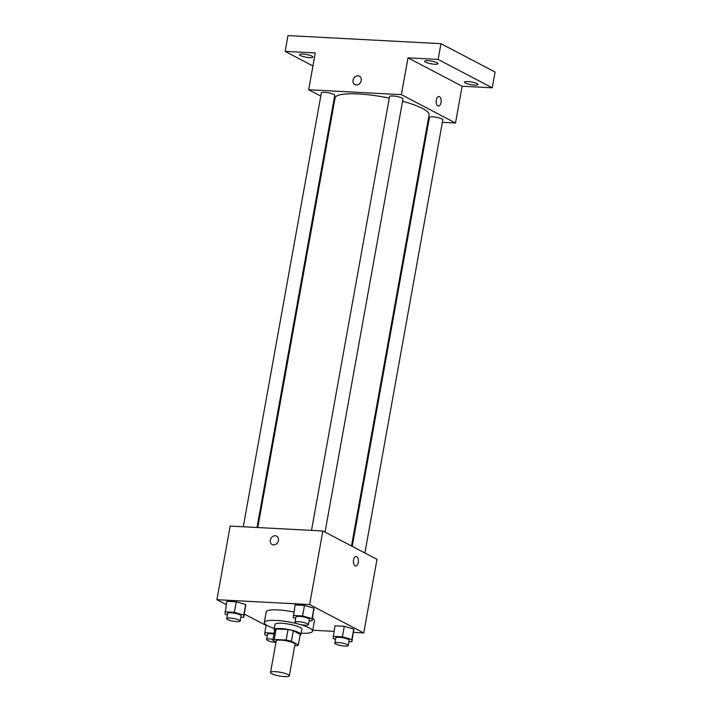 <?xml version="1.0" encoding="UTF-8"?>
<svg xmlns="http://www.w3.org/2000/svg" width="712" height="712" viewBox="0 0 712 712"><rect width="100%" height="100%" fill="white"/><g stroke="black" fill="none" stroke-linecap="round" stroke-linejoin="round"><path stroke-width="1.07" d="M271.815 673.703A9.541 1.896 10.2 0 1 270.542 672.448A9.541 1.896 10.2 0 1 280.261 672.262A9.541 1.896 10.2 0 1 289.312 675.822A9.541 1.896 10.2 0 1 282.219 676.4A9.541 1.896 10.2 0 1 271.815 673.703M270.542 672.448L276.212 640.907A9.541 1.896 10.2 0 1 285.939 640.72A9.541 1.896 10.2 0 1 294.99 644.28L289.312 675.822M294.75 645.624L296.957 645.74A12.95 2.581 10.2 0 0 298.346 644.903L291.404 641.263A12.95 2.581 10.2 0 0 286.135 640.07L274.245 639.438A12.95 2.581 10.2 0 0 272.856 640.284L276.025 641.948M286.135 640.07L288.022 629.559L276.131 628.927L274.245 639.438M276.131 628.927A12.95 2.581 10.2 0 0 274.752 629.773L272.856 640.284M288.022 629.559A12.95 2.581 10.2 0 1 293.291 630.752L291.404 641.263M298.346 644.903L300.233 634.392L293.291 630.752M300.09 635.202A13.626 2.714 -169.8 0 0 300.9 634.49A13.626 2.714 -169.8 0 0 294.385 630.903A13.626 2.714 -169.8 0 0 280.724 628.536A13.626 2.714 -169.8 0 0 274.084 629.666A13.626 2.714 -169.8 0 0 274.601 630.618M274.084 629.666L275.028 624.406A13.626 2.714 10.2 0 1 281.676 623.276A13.626 2.714 10.2 0 1 295.329 625.643A13.626 2.714 10.2 0 1 301.852 629.239L300.9 634.49M274.307 628.402A24.528 4.886 10.2 0 1 267.578 625.723A24.528 4.886 10.2 0 1 264.303 622.475A24.528 4.886 10.2 0 1 297.5 623.792M300.224 624.531A24.528 4.886 10.2 0 1 312.577 631.17A24.528 4.886 10.2 0 1 301.132 633.235M264.303 622.475L266.19 611.964A24.528 4.886 10.2 0 1 293.833 612.009M312.541 618.194A24.528 4.886 10.2 0 1 314.473 620.65L312.577 631.17M309.097 620.757L312.052 620.909L313.894 608.164L304.478 605.431L295.106 604.933L293.273 617.687L295.676 618.381M348.933 641.637L351.897 641.788L353.731 629.043L344.314 626.311L334.952 625.821L333.109 638.566L335.521 639.269M353.588 632.398L363.752 632.941L309.622 604.568L216.911 599.682L226.291 604.595M244.403 614.091L266.128 625.474M312.746 630.254L333.946 631.366M240.861 617.153L243.824 617.313L245.658 604.559L236.242 601.836L226.87 601.337L225.036 614.091L227.44 614.785M363.752 632.941L376.995 559.338L322.865 530.974L230.154 526.079L216.911 599.682M322.865 530.974L309.622 604.568M272.171 544.564A4.77 3.952 117.7 0 1 270.329 540.132A4.77 3.952 117.7 0 1 276.594 536.118A4.77 3.952 117.7 0 1 277.876 542.179A4.77 3.952 117.7 0 1 272.171 544.564A4.77 3.952 117.7 0 1 270.329 540.132A4.77 3.952 117.7 0 1 276.594 536.118M355.092 565.826A4.77 2.501 -87 0 1 353.472 560.54A4.77 2.501 -87 0 1 356.169 556.464A4.77 2.501 -87 0 1 358.421 561.359A4.77 2.501 -87 0 1 355.671 565.995A4.77 2.501 -87 0 1 355.092 565.826M356.169 556.464A4.77 2.501 -87 0 1 358.412 561.359A4.77 2.501 -87 0 1 355.671 565.995M257.788 527.539L335.085 97.936A47.748 9.505 10.2 0 1 389.295 98.096M402.574 101.237A47.748 9.505 10.2 0 1 429.069 114.846L351.497 545.979M311.509 530.369L389.571 96.538A6.817 1.353 10.2 0 1 396.522 96.414A6.817 1.353 10.2 0 1 402.983 98.95L325.046 532.113M243.282 526.773L321.334 92.943A6.817 1.353 10.2 0 1 328.285 92.809A6.817 1.353 10.2 0 1 334.747 95.355L256.996 527.494M352.235 546.362L429.407 117.418A6.817 1.353 10.2 0 1 436.358 117.293A6.817 1.353 10.2 0 1 442.82 119.83L364.882 552.993M442.375 122.322L455.502 123.016L401.372 94.643L308.661 89.757L320.765 96.102M333.421 102.733L334.159 103.124M427.859 121.556L428.66 121.601M455.502 123.016L462.124 86.223L492.25 87.807L495.089 72.037L440.959 43.663L438.12 59.434L407.994 57.85L401.372 94.643M440.959 43.663L287.986 35.6L285.147 51.371L312.942 65.94M308.661 89.757L315.283 52.955L285.147 51.371M354.932 84.612A4.77 3.952 117.7 0 1 353.09 80.171A4.77 3.952 117.7 0 1 359.355 76.157A4.77 3.952 117.7 0 1 360.637 82.218A4.77 3.952 117.7 0 1 354.923 84.612A4.77 3.952 117.7 0 1 353.09 80.171A4.77 3.952 117.7 0 1 359.355 76.157M462.124 86.223L407.994 57.85M437.853 105.865A4.77 2.501 -87 0 1 436.233 100.579A4.77 2.501 -87 0 1 438.93 96.512A4.77 2.501 -87 0 1 441.173 101.398A4.77 2.501 -87 0 1 438.432 106.035A4.77 2.501 -87 0 1 437.853 105.865M438.93 96.512A4.77 2.501 -87 0 1 441.173 101.398A4.77 2.501 -87 0 1 438.432 106.035M434.747 64.222A6.817 1.353 10.2 0 1 427.912 63.039A6.817 1.353 10.2 0 1 424.655 61.241A6.817 1.353 10.2 0 1 431.597 61.116A6.817 1.353 10.2 0 1 438.067 63.653A6.817 1.353 10.2 0 1 434.747 64.222M474.584 85.102A6.817 1.353 10.2 0 1 467.757 83.918A6.817 1.353 10.2 0 1 464.491 82.12A6.817 1.353 10.2 0 1 471.442 81.996A6.817 1.353 10.2 0 1 477.903 84.532A6.817 1.353 10.2 0 1 474.584 85.102M492.25 87.807L438.12 59.434M309.587 57.619A6.817 1.353 10.2 0 1 302.76 56.435A6.817 1.353 10.2 0 1 299.494 54.646A6.817 1.353 10.2 0 1 306.445 54.513A6.817 1.353 10.2 0 1 312.906 57.058A6.817 1.353 10.2 0 1 309.587 57.619M274.129 633.226L264.82 632.737L264.873 634.971L267.285 635.665M275.936 642.447A6.817 1.353 10.2 0 1 267.498 640.417A6.817 1.353 10.2 0 1 266.591 639.518L267.534 634.259A6.817 1.353 10.2 0 1 273.978 634.045M266.226 624.94L264.82 632.737M266.591 639.518A6.817 1.353 10.2 0 1 273.034 639.296M351.897 641.788L351.844 639.554L342.419 636.831L333.056 636.332M334.827 643.114L335.77 637.854A6.817 1.353 10.2 0 1 342.712 637.729A6.817 1.353 10.2 0 1 349.183 640.266L348.239 645.526A6.817 1.353 10.2 0 1 343.166 645.935A6.817 1.353 10.2 0 1 335.735 644.013A6.817 1.353 10.2 0 1 334.827 643.114A6.817 1.353 10.2 0 1 341.769 642.981A6.817 1.353 10.2 0 1 348.239 645.526M353.784 631.277L353.731 629.043L351.844 639.554M353.731 629.043L344.314 626.311L342.419 636.831M344.314 626.311L334.952 625.821M243.824 617.313L243.771 615.079L234.346 612.347L224.983 611.857M226.754 618.63L227.698 613.379A6.817 1.353 10.2 0 1 234.64 613.246A6.817 1.353 10.2 0 1 241.11 615.791L240.158 621.042A6.817 1.353 10.2 0 1 235.093 621.46A6.817 1.353 10.2 0 1 227.662 619.538A6.817 1.353 10.2 0 1 226.754 618.63A6.817 1.353 10.2 0 1 233.696 618.506A6.817 1.353 10.2 0 1 240.158 621.042M245.711 606.802L245.658 604.559L243.771 615.079M245.658 604.559L236.242 601.836L234.346 612.347M236.242 601.836L226.87 601.337M312.052 620.909L312.007 618.675L302.582 615.942L293.219 615.453M294.982 622.235L295.934 616.975A6.817 1.353 10.2 0 1 302.876 616.841A6.817 1.353 10.2 0 1 309.337 619.387L308.394 624.647A6.817 1.353 10.2 0 1 303.33 625.056A6.817 1.353 10.2 0 1 295.898 623.134A6.817 1.353 10.2 0 1 294.982 622.235A6.817 1.353 10.2 0 1 301.933 622.101A6.817 1.353 10.2 0 1 308.394 624.647M313.947 610.398L313.894 608.164L312.007 618.675M313.894 608.164L304.478 605.431L302.582 615.942M304.478 605.431L295.106 604.933"/></g></svg>
